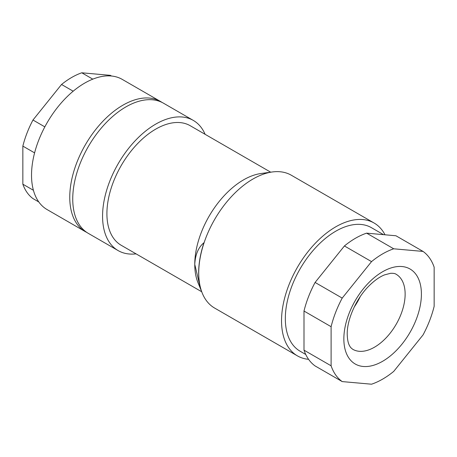 <?xml version="1.0" encoding="UTF-8"?>
<svg xmlns="http://www.w3.org/2000/svg" width="457" height="457" viewBox="0 0 457 457"><rect width="100%" height="100%" fill="white"/><g stroke="black" fill="none" stroke-linecap="round" stroke-linejoin="round"><path stroke-width="0.69" d="M92.788 79.147L81.78 72.794A72.857 42.067 120 0 0 61.541 84.476L73.183 91.2M81.78 72.794L110.348 75.342L111.508 76.016M33.418 190.289L22.85 184.194A72.857 42.067 120 0 0 32.973 198.589L38.799 201.954M22.85 184.194L22.85 146.103L34.589 152.878M44.832 126.869L32.973 120.02A72.857 42.067 120 0 0 22.85 146.103M32.973 120.02L61.541 84.476M160.487 101.465L122.253 79.392A75.159 43.392 120 0 0 64.334 99.529A75.159 43.392 120 0 0 31.527 175.162A75.159 43.392 120 0 0 47.094 209.574L85.328 231.648A75.159 43.392 -60 0 1 69.761 197.241A75.159 43.392 -60 0 1 102.568 121.602A75.159 43.392 -60 0 1 160.487 101.465A75.159 43.392 -60 0 1 161.949 102.374M86.847 232.453A75.159 43.392 -60 0 1 85.328 231.648M205.102 134.307A75.159 43.392 120 0 0 193.3 120.408L163.469 103.185A75.159 43.392 120 0 0 105.55 123.321A75.159 43.392 120 0 0 72.743 198.961A75.159 43.392 120 0 0 88.31 233.367L118.135 250.59A75.159 43.392 120 0 0 136.077 253.864M193.3 120.408A75.159 43.392 120 0 0 135.381 140.545A75.159 43.392 120 0 0 102.568 216.184A75.159 43.392 120 0 0 118.135 250.59M270.715 172.192L190.226 125.721A69.024 39.85 120 0 0 137.037 144.212A69.024 39.85 120 0 0 106.909 213.676A69.024 39.85 120 0 0 121.202 245.278L201.726 291.766M202.262 293.137A76.553 44.198 -60 0 1 202.223 293.04A76.553 44.198 -60 0 1 203.982 242.696C198.355 247.363 195.282 254.595 194.762 264.397L194.762 264.397A69.024 39.85 120 0 0 197.978 282.655L201.714 291.737M385.011 234.789A76.696 44.278 120 0 0 374.112 223.027A76.696 44.278 120 0 0 315.01 243.575A76.696 44.278 120 0 0 281.535 320.757A76.696 44.278 120 0 0 297.416 355.866A76.696 44.278 120 0 0 308.584 359.328M297.416 355.866L214.619 308.064A76.696 44.278 -60 0 1 202.302 293.24A76.696 44.278 -60 0 1 198.732 272.955A76.696 44.278 -60 0 1 252.967 179.024A76.696 44.278 -60 0 1 272.315 171.969A76.696 44.278 -60 0 1 291.309 175.225L374.112 223.027M305.756 354.483L300.1 351.216A71.326 41.181 -60 0 1 285.328 318.563A71.326 41.181 -60 0 1 316.461 246.786A71.326 41.181 -60 0 1 371.427 227.677L383.52 234.658M315.09 365.931A76.696 44.278 -60 0 1 303.996 350.148L303.996 311.04A76.696 44.278 -60 0 1 315.09 282.443L344.418 245.957A76.696 44.278 -60 0 1 366.611 233.15L395.939 235.766L423.056 251.424A76.696 44.278 120 0 1 434.15 267.208L434.15 306.316A76.696 44.278 120 0 1 423.056 334.907L393.723 371.398A76.696 44.278 120 0 1 371.535 384.206L342.207 381.589L315.09 365.931M303.996 350.148L331.108 365.806A76.696 44.278 120 0 0 342.207 381.589M331.108 365.806L331.108 326.698L303.996 311.04M315.09 282.443L342.207 298.101A76.696 44.278 120 0 0 331.108 326.698M342.207 298.101L371.535 261.615A76.696 44.278 120 0 1 393.723 248.802L423.056 251.424M354.244 307.001A43.335 25.021 120 0 0 360.207 296.673M393.723 248.802L366.611 233.15M344.418 245.957L371.535 261.615M272.315 171.969L260.987 173.517A69.024 39.85 120 0 0 243.57 179.858A69.024 39.85 120 0 0 194.762 264.397L200.72 289.367M421.405 294.119A54.834 31.659 -60 0 1 382.629 361.281A54.834 31.659 -60 0 1 343.853 338.894A54.834 31.659 -60 0 1 382.629 271.732A54.834 31.659 -60 0 1 421.405 294.119M405.136 294.119A43.335 25.021 -60 0 1 386.222 337.729A43.335 25.021 -60 0 1 352.827 349.337C351.25 348.205 350.245 347.154 349.816 346.166C348.228 343.704 347.366 339.711 347.223 334.193C346.92 320.043 355.877 299.135 368.376 286.533C373.98 280.838 379.35 276.959 384.503 274.897L390.484 273.32C393.283 273.189 395.174 273.509 396.162 274.28A43.335 25.021 -60 0 1 405.136 294.119"/></g></svg>
